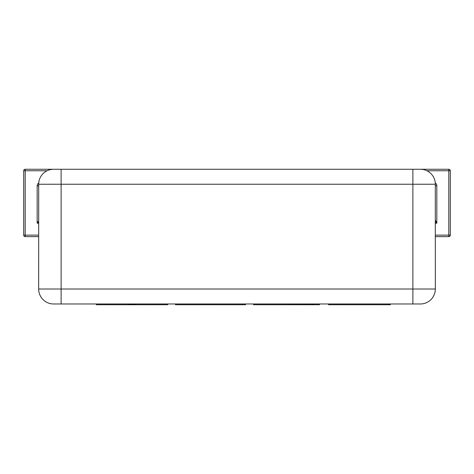<?xml version="1.0" encoding="UTF-8"?>
<svg xmlns="http://www.w3.org/2000/svg" width="474" height="474" viewBox="0 0 474 474"><rect width="100%" height="100%" fill="white"/><g stroke="black" fill="none" stroke-linecap="round" stroke-linejoin="round"><path stroke-width="0.71" d="M435.292 183.183L435.333 289.016A14.967 14.967 0 0 1 420.361 303.982L61.122 303.982L61.122 289.016L38.667 289.016L38.714 183.053M435.333 185.032L435.333 185.595M435.333 186.033L435.333 186.466M435.073 181.471L435.203 182.259M38.791 182.324L38.898 181.625M39.2 180.286L39.306 179.919M38.667 187.977L38.667 186.039M38.667 185.583L38.667 185.115M435.333 238.12L435.333 236.627L448.801 236.627L448.801 235.128L450.3 235.128A1.499 1.499 0 0 1 448.801 236.627A1.499 1.499 0 0 0 450.3 235.128L450.3 170.764L448.801 170.764L448.801 169.265A1.499 1.499 0 0 1 450.3 170.764A1.499 1.499 0 0 0 448.801 169.265L53.639 169.265A14.967 14.967 0 0 0 38.667 184.238L412.878 184.238L412.878 169.265L420.361 169.265A14.967 14.967 0 0 1 435.333 184.238L412.878 184.238L412.878 289.016L61.122 289.016L61.122 169.265L25.199 169.265A1.499 1.499 0 0 0 23.7 170.764L25.199 170.764L25.199 169.265M53.639 303.982A14.967 14.967 0 0 1 38.667 289.016A14.967 14.967 0 0 0 53.639 303.982L61.122 303.982M435.304 222.359L436.827 223.153L435.333 220.161M450.3 235.128A1.499 1.499 0 0 1 448.801 236.627M133.425 303.982L133.425 304.735L132.524 304.735L132.507 303.982L132.524 304.735L96.352 304.735L96.352 303.982M154.423 303.982L154.423 304.735L133.425 304.735M167.743 303.982L167.743 304.735L154.423 304.735M111.254 303.982L111.254 304.735M175.493 303.982L175.493 304.735L204.241 304.735L204.241 303.982M214.906 303.982L214.906 304.735L204.241 304.735M245.52 303.982L245.52 304.735L214.906 304.735M390.351 303.982L390.351 304.735L328.5 304.735L328.5 303.982M388.982 303.982L388.982 304.735M375.556 303.982L375.556 304.735M338.4 303.982L338.4 304.735M319.523 303.982L319.523 304.735L253.578 304.735L253.578 303.982M309.255 303.982L309.255 304.735M310.286 303.982L310.286 304.735M311.193 303.982L311.193 304.735M311.957 303.982L311.957 304.735M312.556 303.982L312.556 304.735M312.988 303.982L312.988 304.735M313.261 303.982L313.261 304.735M313.385 303.982L313.385 304.735M313.403 303.982L313.403 304.735M286.758 303.982L286.758 304.735M289.152 303.982L289.152 304.735M291.409 303.982L291.409 304.735M293.513 303.982L293.513 304.735M295.474 303.982L295.474 304.735M297.287 303.982L297.287 304.735M298.958 303.982L298.958 304.735M300.48 303.982L300.48 304.735M301.843 303.982L301.843 304.735M301.968 303.982L301.968 304.735M303.656 303.982L303.656 304.735M305.238 303.982L305.238 304.735M306.696 303.982L306.696 304.735M308.029 303.982L308.029 304.735M37.973 221.625L37.173 223.153L37.173 185.731L38.667 185.731M38.702 222.353L37.173 223.153L38.667 223.153M38.667 236.627L25.199 236.627A1.499 1.499 0 0 1 23.7 235.128A1.499 1.499 0 0 0 25.199 236.627L25.199 235.128L23.7 235.128L23.7 170.764M53.639 169.265A14.967 14.967 0 0 0 38.667 184.238M420.361 303.982A14.967 14.967 0 0 0 435.333 289.016L412.878 289.016L412.878 303.982M435.333 223.153L436.827 223.153L436.827 185.731L435.333 185.731M436.827 185.731A2.992 2.992 0 0 0 435.292 183.118M426.89 170.764L448.801 170.764L448.801 235.128L435.333 235.128M132.951 303.982L132.951 304.735M133.982 303.982L133.982 304.735M134.61 303.982L134.61 304.735M135.286 303.982L135.286 304.735M136.038 303.982L136.038 304.735M136.512 303.982L136.512 304.735M128.964 303.982L128.964 304.735M129.728 303.982L129.728 304.735M130.421 303.982L130.421 304.735M131.049 303.982L131.049 304.735M131.6 303.982L131.6 304.735M132.092 303.982L132.092 304.735M37.173 223.153L37.173 185.731A2.992 2.992 0 0 1 38.708 183.118M47.11 170.764L25.199 170.764L25.199 235.128L38.667 235.128M435.322 183.734L435.274 182.964M38.678 183.734L38.667 184.38"/></g></svg>
